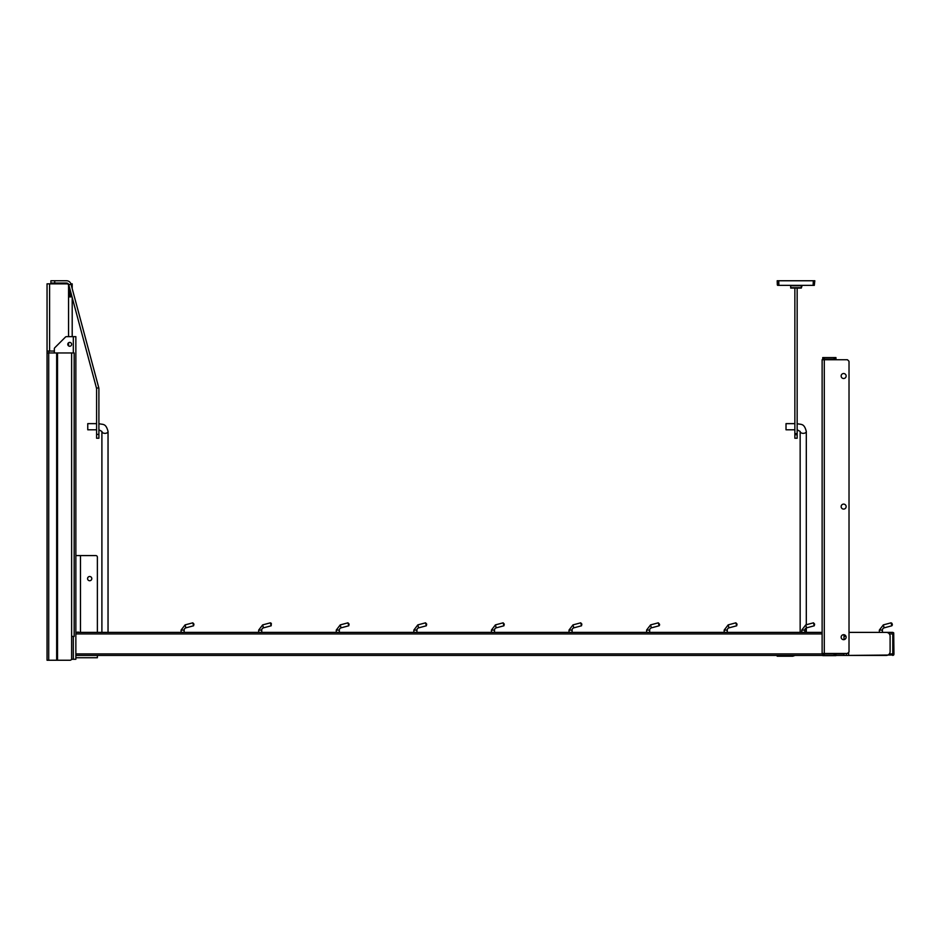 <?xml version="1.0" encoding="UTF-8"?>
<svg xmlns="http://www.w3.org/2000/svg" width="941" height="941" viewBox="0 0 941 941"><rect width="100%" height="100%" fill="white"/><g stroke="black" fill="none" stroke-linecap="round" stroke-linejoin="round"><path stroke-width="1.41" d="M48.967 351.052L48.967 352.969M47.05 352.969L47.05 660.241L70.093 660.241A1.541 1.541 0 0 0 71.634 658.7L71.634 636.422L74.163 636.422L74.163 352.969L47.05 352.969L47.05 283.841L67.023 283.841A1.541 1.541 0 0 1 68.564 285.37L68.564 336.643L75.856 336.643L75.856 555.578L95.829 555.578A1.541 1.541 0 0 1 97.37 557.107L97.37 632.387L80.467 632.376A1.541 1.541 0 0 0 80.679 632.387M68.564 296.897L70.916 296.897L70.916 292.722M72.198 288.628L72.198 283.841L70.916 283.864M69.481 287.37L69.481 296.897M54.343 351.052L47.05 351.052M68.564 342.795L68.564 345.865M60.412 283.841L68.281 283.841M814.612 624.106L813.471 622.824L814.271 625.789L814.612 624.106M892.197 624.106L891.056 622.824L891.856 625.789L892.197 624.106M659.441 624.106L658.3 622.824L659.1 625.789L659.441 624.106M504.27 624.106L503.129 622.824L503.929 625.789L504.27 624.106M581.856 624.106L580.715 622.824L581.514 625.789L581.856 624.106M426.685 624.106L425.555 622.824L426.344 625.789L426.685 624.106M349.111 624.106L347.97 622.824L348.758 625.789L349.111 624.106M193.94 624.106L192.799 622.824L193.587 625.789L193.94 624.106M806.308 624.742L806.308 431.449A3.07 1.929 180 0 1 803.226 433.366A3.07 1.929 180 0 1 800.156 431.449L800.156 632.387L261.751 632.387L261.751 630.082A2.305 2.305 0 0 1 263.456 627.859L271.173 625.789L271.326 623.365L270.385 622.824L271.173 625.789L263.456 627.859A2.305 2.305 0 0 0 261.751 630.082L258.681 630.082L262.668 624.895L270.385 622.824L262.668 624.895L258.681 630.082L258.681 632.387L184.165 632.387L184.165 630.082L181.095 630.082L185.083 624.895L192.799 622.824M737.026 624.106L735.886 622.824L736.685 625.789L737.026 624.106M75.856 657.735L97.37 657.735L97.37 655.43L95.829 655.43M78.409 632.07L75.856 632.376L78.162 632.387M193.587 625.789L185.871 627.859A2.305 2.305 0 0 0 184.165 630.082A2.305 2.305 0 0 1 185.871 627.859L185.083 624.895L181.095 630.082L181.095 632.387L108.039 632.387L108.039 431.449A3.07 1.929 180 0 1 104.969 433.366A3.07 1.929 180 0 1 101.899 431.449L98.899 429.79M892.397 624.848L891.856 625.789L884.14 627.859L883.34 624.895L879.353 630.082L879.353 632.387L849.017 632.387L886.269 632.387A3.846 3.846 0 0 1 890.104 636.234L890.104 651.595A3.846 3.846 0 0 1 886.269 655.43L848.629 655.43L893.715 654.983L892.797 655.43L893.715 654.983L892.797 653.901L893.715 654.983L893.95 654.277L893.715 632.846L892.797 632.387L893.715 632.846L892.797 633.928L893.715 632.846L892.797 633.928L893.715 632.846L892.797 632.387L882.423 632.387L882.423 630.082A2.305 2.305 0 0 1 884.14 627.859A2.305 2.305 0 0 0 882.423 630.082L879.353 630.082L883.34 624.895L891.056 622.824L891.997 623.365M82.385 555.578L95.829 555.578M89.677 576.504A2.117 2.117 0 0 1 91.512 579.68A2.117 2.117 0 0 1 87.854 579.68A2.117 2.117 0 0 1 89.677 576.504M795.098 655.43L792.804 656.195L792.769 655.43M792.346 655.43L792.804 656.195M792.557 656.206L792.557 655.43M73.316 636.422L73.316 659.276L75.856 659.276L75.856 655.43L78.926 655.43M75.856 632.376L75.856 555.578M69.716 342.406A1.917 1.917 0 0 1 71.375 345.288A1.917 1.917 0 0 1 68.046 345.288A1.917 1.917 0 0 1 69.716 342.406M54.343 352.969L54.343 348.805A1.541 1.541 0 0 1 54.801 347.723L65.423 337.101A1.541 1.541 0 0 1 66.505 336.643L73.316 336.643L73.316 352.969M822.74 655.43L75.856 655.43L75.856 632.387L822.128 632.387L806.308 632.387L806.308 627.941M101.899 431.449L101.899 632.387L97.37 632.387M792.346 656.206L777.184 656.206L777.184 655.43M805.755 624.895L806.555 627.859A2.305 2.305 0 0 0 804.837 630.082L801.767 630.082L805.755 624.895L813.471 622.824M646.596 630.082L646.596 632.387L646.596 630.082L650.584 624.895L651.384 627.859A2.305 2.305 0 0 0 649.678 630.082L646.596 630.082L650.584 624.895L658.3 622.824M491.437 630.082L491.437 632.387L491.437 630.082L495.413 624.895L496.213 627.859A2.305 2.305 0 0 0 494.507 630.082L491.437 630.082L495.413 624.895L503.129 622.824M569.023 630.082L569.023 632.387L569.023 630.082L572.998 624.895L573.798 627.859A2.305 2.305 0 0 0 572.093 630.082L569.023 630.082L572.998 624.895L580.715 622.824M413.852 632.387L413.852 630.082L417.828 624.895L418.627 627.859A2.305 2.305 0 0 0 416.922 630.082L413.852 630.082L417.828 624.895L425.555 622.824M336.266 632.387L336.266 630.082L340.254 624.895L341.042 627.859A2.305 2.305 0 0 0 339.336 630.082L336.266 630.082L340.254 624.895L347.97 622.824M724.182 630.082L724.182 632.387L724.182 630.082L728.169 624.895L728.969 627.859A2.305 2.305 0 0 0 727.264 630.082L724.182 630.082L728.169 624.895L735.886 622.824M73.316 659.276L71.516 659.276M801.767 630.082L801.767 632.387L804.837 632.387L804.837 630.082M181.095 632.387L184.165 632.387L184.165 630.082M258.681 632.387L261.751 632.387M893.715 654.983L892.797 653.901L893.715 654.983M849.017 632.387L892.797 632.387M835.949 655.43L846.324 655.43L846.324 653.477M844.018 634.728L844.018 639.657M844.018 653.477L844.018 655.43L848.629 655.43L848.629 652.325M847.159 359.733A0.765 0.765 0 0 1 847.7 359.956L848.782 361.038A0.765 0.765 0 0 1 849.017 361.591L849.017 651.619A0.765 0.765 0 0 1 848.782 652.16L847.7 653.254A0.765 0.765 0 0 1 847.159 653.477L822.128 653.477L822.128 359.733L847.159 359.733M844.418 508.975A2.494 2.494 0 0 1 841.195 506.093A2.494 2.494 0 0 1 845.3 504.741A2.494 2.494 0 0 1 844.418 508.975M844.418 378.388A2.494 2.494 0 0 1 841.195 375.506A2.494 2.494 0 0 1 845.3 374.153A2.494 2.494 0 0 1 844.418 378.388M844.418 639.562A2.494 2.494 0 0 1 841.195 636.681A2.494 2.494 0 0 1 845.3 635.328A2.494 2.494 0 0 1 844.418 639.562M824.281 357.58L822.74 357.58L822.74 359.121L824.281 359.121L824.281 357.58L834.102 357.58L834.102 359.121L824.281 359.121M834.102 359.121L835.949 359.121L835.949 357.58L834.102 357.58M834.102 654.089L834.102 655.63L835.949 655.63L835.949 654.089L822.74 654.089L822.74 655.63L824.281 655.63L824.281 654.089M834.102 655.63L824.281 655.63M825.198 359.121L825.198 359.733M825.198 653.477L825.198 654.089M835.949 653.477L835.949 654.089L835.796 653.477M835.796 359.733L835.949 359.121L835.949 359.733M797.156 288.064L797.156 438.235L794.863 438.235L794.863 288.064M797.156 433.613L794.863 433.613M814.824 280.759L813.295 280.759L813.142 285.005L814.294 285.37L814.824 280.759L814.294 285.37L777.725 285.37L777.184 280.759L777.337 285.005L778.877 285.005L778.725 280.759L777.184 280.759M813.295 280.759L778.725 280.759M790.64 285.37L790.711 288.064L801.309 288.064L802.144 285.37M801.379 285.37L801.309 287.687L790.711 287.687L790.64 285.746L801.756 285.746M54.731 283.065L54.731 280.759L50.896 280.759L50.896 283.065L66.564 283.065A2.305 2.305 0 0 1 68.787 284.782L96.523 388.28A2.305 2.305 0 0 1 96.594 388.88L96.594 438.235L98.899 438.235L98.899 434.401L96.594 434.401M54.731 280.759L66.564 280.759A4.611 4.611 0 0 1 71.01 284.182L98.746 387.68A4.611 4.611 0 0 1 98.899 388.88L98.899 434.401M98.899 438.235L96.594 438.235M794.863 423.638L786.017 423.638L786.017 429.79L794.863 429.79M96.594 423.638L87.76 423.638L87.76 429.79L96.594 429.79M49.591 283.841L49.591 351.052M57.519 352.969L57.519 660.241M71.634 352.969L71.634 636.422M56.66 352.969L56.66 660.241M48.72 352.969L48.72 660.241M263.456 627.859L262.668 624.895M80.467 555.578L80.467 632.376M75.856 633.928L822.128 633.928M889.339 633.928L892.797 633.928L892.797 653.901L889.339 653.901M75.856 653.901L825.198 653.901M835.949 653.901L844.018 653.901M844.018 636.234L845.935 636.234M824.281 359.733L824.281 653.477M835.726 357.58L835.726 359.121M834.643 359.121L834.643 357.58M835.726 654.089L835.726 655.63M834.643 655.63L834.643 654.089M797.156 434.707L794.863 434.707M813.142 285.37L778.877 285.37M98.746 387.68L96.523 388.28M71.01 284.182L68.787 284.782M72.198 336.643L72.198 297.532M659.641 624.848L659.1 625.789L651.384 627.859M806.555 627.859L814.271 625.789M884.14 627.859L891.856 625.789M496.213 627.859L503.929 625.789M573.798 627.859L581.514 625.789M418.627 627.859L426.344 625.789M341.042 627.859L348.758 625.789M728.969 627.859L736.685 625.789M727.264 632.387L727.264 630.082L727.264 632.387M649.678 632.387L649.678 630.082L649.678 632.387M494.507 632.387L494.507 630.082L494.507 632.387M572.093 632.387L572.093 630.082L572.093 632.387M882.423 632.387L882.423 630.082M879.353 632.387L879.353 630.082M416.922 632.387L416.922 630.082M339.336 632.387L339.336 630.082M826.892 359.733L826.739 359.121M826.892 653.477L826.739 654.089M797.156 429.79L800.156 431.449M806.308 431.449C804.026 422.744 800.991 424.897 797.156 423.638M108.039 431.449C105.757 422.744 102.722 424.897 98.899 423.638"/></g></svg>
